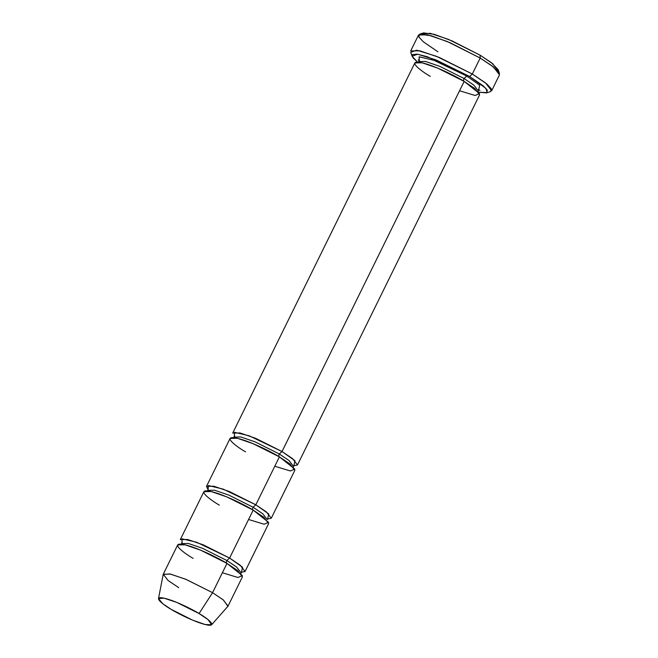 <?xml version="1.0" encoding="UTF-8"?>
<svg xmlns="http://www.w3.org/2000/svg" width="658" height="658" viewBox="0 0 658 658"><rect width="100%" height="100%" fill="white"/><g stroke="black" fill="none" stroke-linecap="round" stroke-linejoin="round"><path stroke-width="0.99" d="M498.098 69.575L491.09 62.452L480.085 55.173L480.184 58.044L491.978 65.849L499.488 73.474L498.098 69.575M469.598 76.476L483.153 85.779L487.323 90.245L486.624 92.893L478.662 92.194L487.191 92.63L485.9 88.361L469.598 76.476L427.281 56.711L417.246 54.162L412.311 54.63L412.936 57.69L417.501 62.099L412.089 56.218L417.666 54.219L435.999 59.894L469.598 76.476L472.321 74.025L469.598 76.476M486.624 92.893L490.564 91.61L491.312 88.772L486.846 83.994L472.321 74.025L485.546 82.933L491.641 90.804L499.504 74.823L493.41 66.952L480.184 58.044L472.321 74.025L480.184 58.044L447.21 41.503L427.7 34.825L418.546 34.989L410.682 50.97L419.845 50.798L439.347 57.485L472.321 74.025L436.32 56.251L416.679 50.172L410.699 52.319L412.089 56.218M297.474 464.967L479.616 94.81L474.739 88.509L464.161 81.386L282.019 451.536L292.604 458.667L297.474 464.967L293.871 465.749L294.949 460.682L282.019 451.536L279.296 453.995L289.002 460.526L293.468 466.3L289.002 460.526L279.296 453.995L282.019 451.536L249.168 435.785L234.38 432.29L234.511 436.665M419.047 60.947L419.335 56.794L434.264 60.421L466.777 76.057L479.707 85.203L478.629 90.269L479.707 85.203L466.777 76.057L464.055 78.508L473.76 85.047L478.226 90.82L473.76 85.047L464.055 78.508L466.777 76.057L433.926 60.297L419.138 56.81L419.269 61.178M419.006 60.347L418.858 61.605L425.57 61.482L439.881 66.384L464.055 78.508L439.881 66.384L425.57 61.482L418.858 61.605L417.945 62.494M430.307 76.369C421.515 71.409 407.351 60.651 419.5 62.288C432.413 64.369 456.726 76.632 464.161 81.386C463.388 81.09 463.355 80.128 464.055 78.508C463.355 80.128 463.388 81.09 464.161 81.386L479.559 93.617L475.092 95.484L459.547 90.755M479.962 90.327L478.21 89.825M234.248 435.826L234.1 437.085L240.812 436.961L255.115 441.863L279.296 453.995L255.115 441.863L240.812 436.961L234.1 437.085L233.187 437.973M245.549 451.849C236.757 446.897 222.593 436.139 234.741 437.767C247.647 439.848 271.968 452.112 279.395 456.866C278.63 456.57 278.597 455.616 279.296 453.995C278.597 455.616 278.63 456.57 279.395 456.866L255.814 504.801L253.091 507.252L262.789 513.791L267.263 519.565L262.789 513.791L253.091 507.252L255.814 504.801L223.292 489.165L208.372 485.53L208.084 489.692L206.505 486.352L213.825 486.221L229.436 491.567L255.814 504.801L266.391 511.932L271.269 518.224L267.658 519.006L268.744 513.939L255.814 504.801L279.395 456.866L253.017 443.64L237.415 438.286L230.086 438.425L206.505 486.352M211.637 624.738L227.882 606.322L223.44 600.038L212.567 592.677L223.152 599.808L228.03 606.108L242.44 576.811L237.563 570.519L226.985 563.388L212.567 592.677L199.061 613.536L207.994 619.581L211.637 624.738L205.148 624.524L192.407 620.066L171.261 609.415C177.364 613.314 197.334 623.389 207.936 625.1C217.913 626.441 206.283 617.607 199.061 613.536C192.958 609.629 172.988 599.561 162.386 597.851C152.409 596.51 164.039 605.344 171.261 609.415L162.806 603.748L158.496 598.591L163.998 598.147L176.879 602.457L199.061 613.536L212.567 592.677L185.556 579.188L169.879 573.94L163.176 574.483L158.496 598.591M219.336 505.105C210.544 500.154 196.388 489.396 208.537 491.024C221.442 493.113 245.763 505.377 253.19 510.123L229.601 558.058L240.186 565.189L245.064 571.489L241.453 572.271L242.539 567.204L229.601 558.058L226.887 560.517L236.584 567.048L241.05 572.822L236.584 567.048L226.887 560.517L229.601 558.058L196.75 542.299L181.962 538.812L182.093 543.179M181.6 544.191L181.682 543.607L188.402 543.483L202.705 548.385L226.887 560.517L202.705 548.385L188.402 543.483L181.682 543.607L180.777 544.495M193.131 558.371C184.339 553.411 170.175 542.661 182.332 544.289C195.237 546.37 219.55 558.634 226.985 563.388C226.22 563.092 226.179 562.129 226.887 560.517C226.179 562.129 226.22 563.092 226.985 563.388L242.383 575.618L237.925 577.485L222.371 572.756M207.805 490.934L207.887 490.35L214.607 490.226L228.91 495.129L253.091 507.252L228.91 495.129L214.607 490.226L207.887 490.35L206.982 491.238M245.064 571.489L268.653 523.554L263.776 517.254L253.19 510.123C252.425 509.827 252.392 508.873 253.091 507.252C252.392 508.873 252.425 509.827 253.19 510.123L226.813 496.897L211.21 491.551L203.881 491.682L180.292 539.618L187.62 539.486L203.223 544.832L229.601 558.058L253.19 510.123L268.587 522.353L264.129 524.229L248.584 519.499M271.269 518.224L294.858 470.289L289.981 463.997L279.395 456.866L294.8 469.096L290.334 470.964L274.789 466.234M178.721 587.66L168.135 580.529L163.258 574.237L170.587 574.105L186.189 579.451L212.567 592.677L226.985 563.388L200.608 550.154L184.997 544.808L177.676 544.939L163.258 574.237M422.452 33.961L430.217 33.303L448.509 39.406L480.085 55.173L492.784 63.777L497.933 71.105M232.71 433.096L240.038 432.964L255.641 438.31L282.019 451.536L464.161 81.386L437.776 68.152L422.173 62.806L414.844 62.938L232.71 433.096M418.192 59.936L419.656 61.013M480.184 58.044L480.085 55.173L452.013 40.878L434.395 34.364L423.563 32.9L419.623 34.183L431.237 35.754L450.105 42.729L480.184 58.044M437.866 51.768L423.341 41.799L418.883 37.021L419.623 34.183M478.078 92.079L478.226 90.82L479.139 89.932M293.32 467.567L293.468 466.3L294.381 465.412M240.902 574.08L241.05 572.822L241.963 571.934M181.83 542.348L181.682 543.607M267.263 519.565L268.168 518.677M208.035 489.083L207.887 490.35"/></g></svg>
